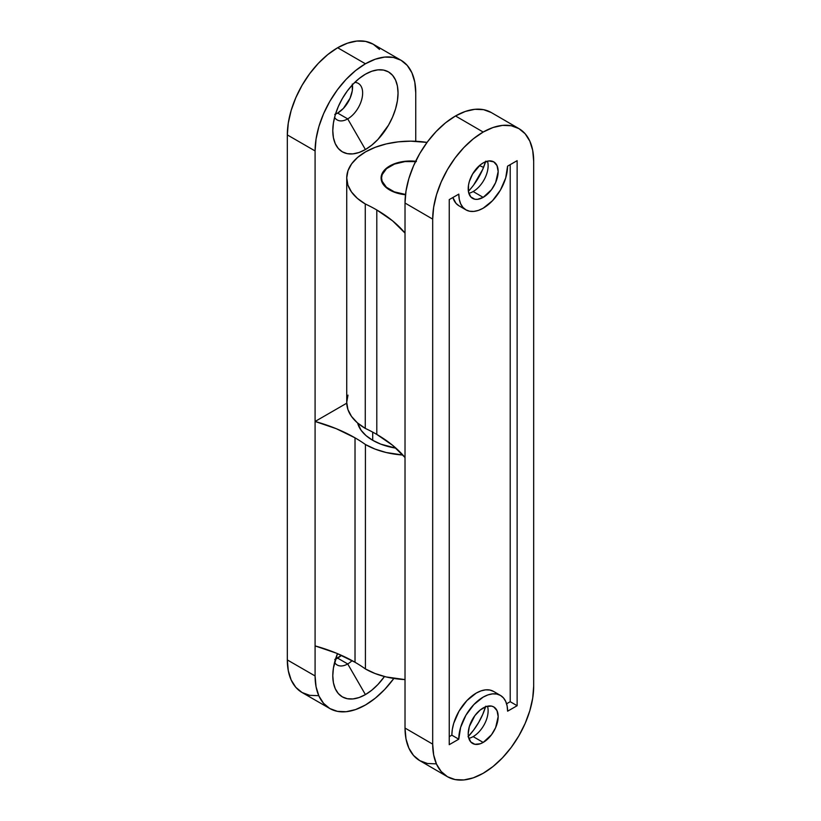 <?xml version="1.0" encoding="UTF-8"?>
<svg xmlns="http://www.w3.org/2000/svg" width="821" height="821" viewBox="0 0 821 821"><rect width="100%" height="100%" fill="white"/><g stroke="black" fill="none" stroke-linecap="round" stroke-linejoin="round"><path stroke-width="1.23" d="M352.291 84.029L352.291 90.751L350.064 98.253L343.363 108.464L337.647 113.072L347.714 118.881A21.11 12.182 -60 0 1 337.164 119.928A21.11 12.182 -60 0 1 334.568 117.403A21.11 12.182 120 0 0 347.714 118.881L365.417 149.545A46.14 26.641 -60 0 1 332.792 130.703A46.14 26.641 -60 0 1 365.417 74.198L371.78 71.242L377.906 69.857L383.54 70.083L388.487 71.909L392.541 75.275L395.558 80.048L397.415 86.041L398.041 93.03L397.415 100.747L395.558 108.885L392.541 117.136L388.487 125.192L377.906 139.467L371.78 145.143L365.417 149.545L359.054 152.49L352.927 153.886L347.293 153.66L342.347 151.823L338.293 148.457L335.276 143.685L333.418 137.692L332.792 130.703L333.418 122.996L335.276 114.858L338.293 106.597L342.347 98.551L347.293 91.008L352.927 84.276L359.054 78.59L365.417 74.198A46.14 26.641 -60 0 1 398.041 93.03A46.14 26.641 -60 0 1 365.417 149.545L347.714 118.881A21.11 12.182 120 0 0 362.184 97.504A21.11 12.182 120 0 0 354.785 82.387A21.11 12.182 -60 0 1 358.274 83.373A21.11 12.182 -60 0 1 361.507 100.285A21.11 12.182 -60 0 1 347.714 118.881L337.647 113.072A21.11 12.182 120 0 0 352.414 84.82M335.491 659.191A21.11 12.182 120 0 0 337.647 658.124L347.714 663.943A21.11 12.182 -60 0 1 337.164 664.979A21.11 12.182 -60 0 1 334.568 662.455A21.11 12.182 120 0 0 347.714 663.943L365.417 694.597A46.14 26.641 -60 0 1 332.792 675.765A46.14 26.641 -60 0 1 337.472 653.619L333.418 668.048L332.792 675.765L333.418 682.754L335.276 688.747L338.293 693.519L342.347 696.885L347.293 698.712L352.927 698.938L359.054 697.552L365.417 694.597L371.78 690.194L377.906 684.519L384.464 676.525A46.14 26.641 -60 0 1 365.417 694.597L347.714 663.943A21.11 12.182 120 0 0 352.106 660.638A21.11 12.182 -60 0 1 347.714 663.943L337.647 658.124A21.11 12.182 120 0 0 341.464 655.353L334.742 659.479M379.497 49.414L373.237 44.221L365.612 41.399L356.909 41.05L347.468 43.195L337.647 47.741L327.836 54.535L318.394 63.289L309.691 73.685L302.066 85.312L295.806 97.73L291.157 110.466L288.294 123.017L287.319 134.911L315.09 150.941L315.09 421.471A146.436 84.542 180 0 1 355.021 437.839A146.436 84.542 180 0 1 365.417 444.51L365.417 668.951A146.436 84.542 0 0 0 355.021 662.27L355.021 437.839L355.021 662.27A146.436 84.542 0 0 0 315.09 645.901L315.09 675.96L287.319 659.93L288.294 670.706L291.157 679.962L295.806 687.321L302.066 692.514L309.691 695.336L318.394 695.685M401.007 60.251L373.237 44.221A71.17 41.091 120 0 0 337.647 47.741L365.417 63.781L337.647 47.741A71.17 41.091 120 0 0 287.319 134.911L315.09 150.941A71.17 41.091 -60 0 1 365.417 63.781A71.17 41.091 -60 0 1 401.007 60.251A71.17 41.091 -60 0 1 415.744 92.835L415.744 141.284L415.744 92.835L414.779 82.059L411.916 72.802L407.257 65.444L401.007 60.251L393.382 57.429L384.68 57.08L375.238 59.225L365.417 63.781L355.596 70.565L346.154 79.319L337.462 89.715L329.826 101.342L323.577 113.76L318.917 126.496L316.054 139.047L315.09 150.941L315.09 645.901L315.09 421.471L346.739 403.193L315.09 421.471L336.251 428.685L355.021 437.839A146.436 84.542 0 0 1 365.417 444.51L365.417 668.951A63.812 36.842 0 0 0 405.02 679.603L386.116 676.935L375.084 673.528L365.417 668.951A146.436 84.542 180 0 0 355.021 662.27L336.251 653.116L315.09 645.901L315.09 675.96L287.319 659.93L287.319 134.911L287.319 659.93A71.17 41.091 120 0 0 302.066 692.514L329.826 708.544L323.577 703.351L318.917 695.992L316.054 686.736L315.09 675.96A71.17 41.091 -60 0 0 329.826 708.544L337.462 711.366L346.154 711.715L355.596 709.57L365.417 705.013A71.17 41.091 -60 0 1 329.826 708.544M335.491 114.14A21.11 12.182 120 0 0 337.647 113.072L334.742 114.427M402.865 455.039A63.812 36.842 180 0 1 365.417 444.51L375.084 449.097L386.116 452.494L402.865 455.039M393.844 678.454L384.68 689.476L375.238 698.23L365.417 705.013A71.17 41.091 -60 0 0 393.844 678.454M483.179 707.959A21.11 12.223 -59.8 0 1 493.79 706.943A21.11 12.223 -59.8 0 1 497.013 723.876A21.11 12.223 -59.8 0 1 483.179 742.43L473.153 736.601A21.11 12.223 120.2 0 0 487.5 706.214A21.11 12.223 -59.8 0 1 488.126 710.894A21.11 12.223 -59.8 0 1 473.204 736.57A21.11 12.223 -59.8 0 1 473.153 736.601A21.11 12.223 -59.8 0 1 468.832 738.346A21.11 12.223 120.2 0 0 473.153 736.601L483.179 742.43L491.502 734.754L495.638 727.632L498.162 716.61L497.013 710.668L493.77 706.932L491.502 706.091L486.104 706.614L480.264 709.97L474.866 715.635L469.345 726.534L468.206 733.779L468.493 736.981L470.731 741.907L474.866 744.298L480.264 743.775L483.179 742.43A21.11 12.223 -59.8 0 1 472.578 743.446A21.11 12.223 -59.8 0 1 469.355 726.513A21.11 12.223 -59.8 0 1 483.179 707.959M468.391 736.355A46.14 26.724 120.2 0 0 485.56 706.819M483.179 162.907A21.11 12.223 -59.8 0 1 493.79 161.891A21.11 12.223 -59.8 0 1 497.013 178.814A21.11 12.223 -59.8 0 1 483.179 197.368L473.153 191.539A21.11 12.223 120.2 0 0 487.5 161.162A21.11 12.223 -59.8 0 1 488.126 165.832A21.11 12.223 -59.8 0 1 473.204 191.509A21.11 12.223 -59.8 0 1 473.153 191.539A21.11 12.223 -59.8 0 1 468.832 193.284A21.11 12.223 120.2 0 0 473.153 191.539L483.179 197.368L491.502 189.692L495.638 182.57L498.162 171.548L497.013 165.606L493.77 161.881L488.916 160.926L483.179 162.907L480.264 164.908L472.598 174.021L469.345 181.482L468.493 185.197L468.493 191.919L470.731 196.855L474.866 199.236L477.453 199.349L483.179 197.368A21.11 12.223 -59.8 0 1 472.578 198.384A21.11 12.223 -59.8 0 1 469.355 181.462A21.11 12.223 -59.8 0 1 483.179 162.907M468.391 191.303A46.14 26.724 120.2 0 0 485.56 161.758M416.38 161.337L404.886 161.306L394.254 163.831L386.106 168.5L381.673 174.627L381.088 177.941L381.632 181.256L385.993 187.393L394.09 192.104L405.502 194.751A29.453 17.005 180 0 1 389.647 189.979A29.453 17.005 180 0 1 381.088 177.993A29.453 17.005 180 0 1 415.652 161.255M376.798 434.422A146.436 84.542 -0 0 0 365.273 428.398L365.273 203.957A146.436 84.542 180 0 1 376.798 209.981L376.798 434.422L376.798 209.981A146.436 84.542 180 0 1 405.02 233.092L405.02 203.033L432.688 219.115L433.662 207.22L436.536 194.68L441.205 181.954L447.476 169.547L455.132 157.93L463.865 147.554L473.337 138.811L483.179 132.048L493.031 127.512L502.503 125.387L511.237 125.746L518.882 128.589L525.163 133.792L529.832 141.161L532.706 150.417L533.681 161.203L533.681 686.212L533.681 161.203A71.17 41.224 -59.8 0 0 518.944 128.62A71.17 41.224 -59.8 0 0 483.179 132.048L455.511 115.966L445.659 122.729L436.187 131.473L427.454 141.848L419.808 153.465L413.527 165.873L408.858 178.588L405.985 191.139L405.02 203.033L405.02 457.523L405.02 233.092L392.592 220.849L376.798 209.981A146.436 84.542 -0 0 0 365.273 203.957A63.812 36.842 180 0 1 346.729 177.993A63.812 36.842 180 0 1 427.043 142.413L410.746 141.161L398.298 141.838L386.311 143.911L375.259 147.298L365.571 151.864L357.597 157.427L351.665 163.79L347.991 170.686L346.729 177.88L347.909 185.064L351.501 191.981L357.361 198.364L365.273 203.957L365.273 428.398A146.436 84.542 180 0 1 376.798 434.422L392.592 445.29L405.02 457.523A146.436 84.542 -0 0 0 376.798 434.422M483.569 167.371A146.436 84.542 180 0 1 479.474 165.575L483.569 167.371M447.424 776.707A71.17 41.224 -59.8 0 0 483.179 773.29A71.17 41.224 -59.8 0 0 533.681 686.212L532.706 698.107L529.832 710.658L525.163 723.383L518.882 735.79L511.237 747.408L502.503 757.783L493.031 766.516L483.179 773.29L473.337 777.826L463.865 779.95L455.132 779.581L447.476 776.748L441.205 771.535L436.536 764.166L433.662 754.92L432.688 744.134L432.688 219.115L432.688 744.134L405.02 728.053L405.02 457.523L405.02 728.053A71.17 41.224 120.2 0 0 419.747 760.626L447.424 776.707A71.17 41.224 -59.8 0 1 432.688 744.134L405.02 728.053L405.985 738.828L408.858 748.085L413.527 755.453L419.808 760.657L427.454 763.499L436.187 763.858M507.563 166.16L505.705 177.962L500.42 190.092L492.508 200.704L483.179 208.195L478.427 210.381L473.861 211.408L469.643 211.233L465.948 209.858L462.921 207.354L460.663 203.793L459.278 199.329L458.806 194.115L449.241 199.606L449.241 744.668L458.765 739.198L460.622 727.375L465.918 715.224L473.84 704.592L483.179 697.091L487.951 694.894L492.528 693.868L496.746 694.043L500.451 695.418L503.489 697.932L505.746 701.503L507.132 705.978L507.604 711.191L517.127 705.721L517.127 160.67L507.563 166.16A34.359 19.899 -59.8 0 1 492.497 200.724A34.359 19.899 -59.8 0 1 465.918 209.848A34.359 19.899 -59.8 0 1 458.806 194.115L449.241 199.606L449.241 744.668L458.765 739.198A34.42 19.94 -59.8 0 1 473.861 704.572A34.42 19.94 -59.8 0 1 500.482 695.438A34.42 19.94 -59.8 0 1 507.604 711.191L517.127 705.721L510.21 701.698L510.21 164.641L510.21 701.698L517.127 705.721L517.127 160.67L507.563 166.16M346.729 177.993L346.729 402.434A63.812 36.842 0 0 0 365.273 428.398L357.361 422.794L351.501 416.421L347.909 409.505L346.729 402.311L347.991 395.127M468.032 736.735L473.696 730.002L478.653 722.47L482.727 714.434L485.755 706.183M491.215 112.508L483.559 109.665L474.836 109.306L465.363 111.43L455.511 115.966L483.179 132.048A71.17 41.224 -59.8 0 0 432.688 219.115L405.02 203.033A71.17 41.224 120.2 0 1 455.511 115.966A71.17 41.224 120.2 0 1 491.276 112.539L518.944 128.62M485.755 161.132L482.727 169.372L473.696 184.951M506.598 703.782L510.21 701.698L506.598 703.782M500.482 695.438L493.565 691.415A34.42 19.94 120.2 0 0 466.944 700.549A34.42 19.94 120.2 0 0 451.848 735.175L458.765 739.198L451.848 735.175L452.32 729.428L453.705 723.363L459.001 711.202L466.923 700.57L476.262 693.068L481.024 690.882L485.611 689.845L489.829 690.03L493.534 691.395M449.241 736.673L451.848 735.175L449.241 736.673M459.031 205.845L455.994 203.331L452.894 197.512A34.359 19.899 120.2 0 0 459.001 205.825L465.918 209.848M416.278 161.614L404.979 161.583L394.532 164.067L386.506 168.664L382.155 174.678L381.58 177.941L382.114 181.205L386.404 187.239L394.367 191.868L405.533 194.464A28.961 16.718 180 0 1 389.996 189.784L389.996 189.784A28.961 16.718 180 0 1 381.58 177.993A28.961 16.718 180 0 1 415.518 161.532M372.703 440.302A53.498 30.89 0 0 0 395.979 448.184L380.811 444.151L372.703 440.302L372.703 432.133L372.703 440.302L366.053 435.623L361.107 430.286L357.617 423.02A53.498 30.89 0 0 0 372.703 440.302M381.58 177.993L381.58 181.092"/></g></svg>
